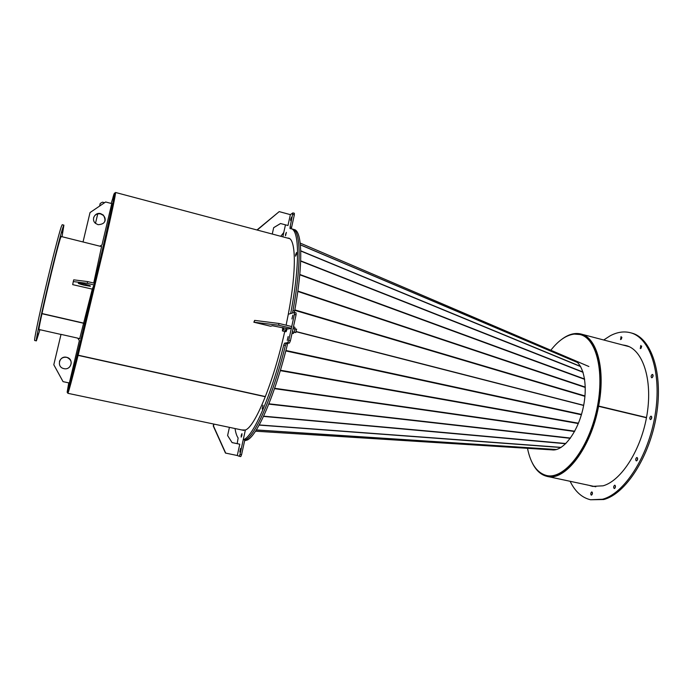 <?xml version="1.0" encoding="UTF-8"?>
<svg xmlns="http://www.w3.org/2000/svg" width="693" height="693" viewBox="0 0 693 693"><rect width="100%" height="100%" fill="white"/><g stroke="black" fill="none" stroke-linecap="round" stroke-linejoin="round"><path stroke-width="1.04" d="M79.686 338.669L92.282 289.111L94.031 284.962L87.24 283.333L73.293 281.566L72.687 284.641L92.308 289.12M93.711 283.047L101.576 246.613M265.332 396.743L78.101 355.37L78.214 354.825C71.942 379.747 68.529 392.299 67.983 392.481L76.49 361.677L102.893 251.88C111.521 214.198 115.67 194.664 115.35 193.286L114.657 194.932M78.595 338.418L78.422 339.163M68.737 382.865L67.143 392.307L75.598 361.477L101.992 251.654C110.637 213.964 114.813 194.438 114.518 193.07L112.647 198.752M285.395 225.147L282.813 236.833L283.766 232.51L280.76 236.287M84.009 323.189L41.987 313.539M83.966 323.345L41.952 313.704M265.393 396.578L78.144 355.197L103.967 247.271C112.032 211.911 115.896 193.642 115.54 192.472L115.159 193.234M78.144 355.197L103.872 247.635C111.868 212.569 115.696 194.447 115.35 193.286L114.518 193.07M114.102 193.953L112.933 197.54L114.024 193.927M95.495 223.328L97.739 213.86L95.495 223.337M99.593 206.081L100.216 203.447L99.593 206.081M100.216 203.447L102.477 202.165L104.556 202.711M63.115 229.227L62.283 232.805L63.115 229.227M59.693 239.31L58.827 243.009L59.693 239.31M50.468 275.875L49.593 279.625L50.468 275.875M41.277 315.982L40.411 319.672L41.277 315.982M37.994 333.827L37.162 337.378L37.994 333.827M39.206 329.547L39.059 329.729C36.963 332.848 56.809 248.111 60.603 237.794L61.33 236.538M39.925 329.712L36.374 340.869C35.629 341.034 40.185 319.005 46.933 290.202C53.673 261.426 60.915 233.177 63.124 226.845L63.895 225.147L62.032 236.711M36.374 340.869L34.676 340.497C33.888 340.653 38.401 318.598 45.149 289.778C51.88 260.992 59.156 232.735 61.408 226.412L62.205 224.723L63.895 225.147M225.719 453.161L213.505 426.048L213.938 424.09L229.418 427.356L227.607 435.55L232.086 442.61L239.778 444.204L237.283 455.509L225.468 453.057L213.262 425.987L213.695 424.038M239.778 444.204L232.068 442.576M278.603 325.208L253.855 322.21L270.573 326.23L272.444 325.745L288.513 328.932L291.355 328.274L278.603 325.208L278.984 323.475L254.643 320.391L254.262 322.089M278.984 323.475L291.727 326.55L291.355 328.274M254.643 320.391L253.855 322.21M257.294 229.695L279.21 211.616L257.216 230.041M272.262 234.035L273.674 227.659L280.526 223.518L287.967 225.511L290.367 214.648L279.21 211.616M280.526 223.518L287.967 225.511M280.197 223.744L273.666 227.694M240.488 450.346L240.549 448.458L239.787 452.009L240.488 450.346M241.883 435.49L241.952 433.653L241.251 435.317L241.181 437.153L241.883 435.49M237.283 455.509L239.232 456.28L240.003 454.435L245.383 430.006L241.727 429.946M235.048 428.543C235.698 432.874 236.72 436.018 238.132 437.976L237.188 443.633M240.003 454.435L241.554 454.755L244.794 440.064C254.418 437.829 272.652 397.176 285.395 345.469L283.723 345.079L284.589 343.174L287.751 342.628L288.712 340.384L294.36 314.475L294.386 312.465L288.297 314.232L286.122 325.121M241.554 454.755L240.783 456.592L239.241 456.28M288.141 336.564L287.257 340.428L288.141 336.564M292.818 315.116L291.935 318.971L292.818 315.116M263.002 405.266L262.179 409.009L263.002 405.266M284.736 331.497C273.536 382.337 254.998 427.001 245.383 430.006L243.243 439.743L245.469 439.778C255.215 436.14 272.964 395.92 285.395 345.469L286.261 343.572L289.44 343.035L287.751 342.628M243.243 439.743C252.798 437.491 270.98 396.812 283.723 345.079M288.712 340.384L290.41 340.783L296.05 314.891L294.36 314.475M294.438 312.491L296.076 312.881L296.05 314.891M290.41 340.783L289.44 343.035M290.731 219.161L290.67 220.608L291.51 218.616L291.571 217.169L290.731 219.161M295.642 254.582L295.599 256.185L296.491 254.132L296.535 252.521L295.642 254.582M285.559 234.312L285.499 235.776L286.382 232.363L285.559 234.312M287.352 238.037L288.513 238.132C296.006 239.224 296.613 270.634 288.297 314.232L290.67 313.539C300.052 264.899 299.402 229.885 291.121 228.725L290.029 228.603L290.09 226.966L292.888 212.89L290.367 214.648M292.507 313.002C301.698 264.821 300.918 230.327 292.637 229.132C300.753 230.353 301.698 263.557 292.957 310.585L292.507 313.002M290.09 226.966L291.588 227.373L294.334 214.899L292.836 214.492M294.308 213.323L294.334 214.899M291.588 227.373L291.432 228.811M59.459 361.443C60.724 358.264 63.106 356.895 66.597 357.345L67.117 357.484C71.544 359.806 72.358 362.993 69.551 367.047M66.623 357.302L67.134 357.441C74.255 359.355 71.084 370.478 63.938 368.633L63.635 368.555C56.28 366.874 59.338 355.396 66.623 357.302M69.326 382.986L63.046 381.644L53.794 364.752L61.027 334.373L77.763 338.141L79.366 340.618L69.352 382.986L63.054 381.644L53.794 364.726M84.208 285.221L90.272 286.252C91.129 286.001 89.232 285.273 84.563 284.087L78.482 283.056C77.633 283.316 79.539 284.043 84.208 285.221M87.24 283.333L87.656 281.592L94.447 283.22L94.031 284.962M87.656 281.592L73.709 279.833L73.293 281.566M98.068 224.697C104.877 224.237 106.635 221.032 103.352 215.099L100.693 213.652C94.984 211.885 90.844 219.681 95.539 223.371L98.068 224.697M104.972 221.171C105.518 218.971 104.955 217.03 103.274 215.358L100.615 213.912C97.141 213.34 94.802 214.631 93.598 217.784M100.061 246.232L101.984 244.95L111.755 203.586L105.631 201.984L90.029 212.569L83.03 241.97M99.861 246.18L101.984 244.95M67.793 392.446L67.793 393.295C68.347 393.113 71.777 380.474 78.101 355.37M646.508 417.541L598.613 406.046C605.847 369.36 596.864 337.214 580.881 334C574.696 332.536 568.26 334.355 561.573 339.457M629.131 346.656L580.881 334M598.613 406.046L646.491 417.61M598.215 406.029C605.379 369.724 596.491 337.881 580.656 334.702C597.487 338.409 605.977 373.977 596.846 412.491C587.915 451.056 564.405 479.539 547.574 475.727L547.149 475.641C564.795 480.933 590.731 447.73 598.18 406.219L646.465 417.732M551.845 449.852L551.905 449.861C562.889 451.654 577.538 432.917 582.969 408.688C588.539 384.494 583.272 362.006 572.453 359.606M527.494 448.319C530.63 463.816 536.971 472.877 546.5 475.502L546.933 475.589C563.738 479.4 587.231 450.9 596.171 412.335C605.301 373.804 596.838 338.236 580.024 334.537L574.28 334.095C566.276 335.083 558.463 340.471 550.822 350.242M244.655 440.67L247.02 440.107L245.469 439.778L247.02 440.107C256.99 436.469 275.26 394.785 287.69 343.33M294.343 312.465L294.62 310.992L292.957 310.585L294.62 310.992C303.335 263.981 302.33 230.778 294.144 229.539L291.121 228.725M614.977 488.115L615.419 485.897M614.622 485.23C613.47 486.373 613.34 487.465 614.223 488.513L614.474 488.504C615.627 487.361 615.756 486.269 614.873 485.213L614.622 485.23M637.075 460.516L637.577 458.16M636.728 457.519C635.533 458.697 635.386 459.814 636.304 460.871L636.607 460.854C637.803 459.676 637.95 458.558 637.032 457.501L636.728 457.519M651.143 419.213L651.723 416.839M650.822 416.207C649.618 417.411 649.462 418.52 650.363 419.551L650.718 419.516C651.922 418.321 652.078 417.212 651.177 416.181L650.822 416.207M652.451 377.408L653.066 375.121M652.156 374.489C650.987 375.693 650.822 376.775 651.663 377.754L652.052 377.711C653.23 376.507 653.395 375.424 652.555 374.445L652.156 374.489M641.077 348.241L641.675 346.128M640.791 345.478L640.289 348.622L640.791 345.478M621.335 339.18L621.881 337.274M621.058 336.581L620.556 339.605L621.058 336.581M592.021 494.681L592.411 492.654M591.666 491.952C590.592 493.052 590.462 494.109 591.285 495.123L591.51 495.114C592.584 494.014 592.714 492.957 591.891 491.935L591.666 491.952M593.121 486.486L591.216 485.906M623.397 345.053L625.978 345.538C642.584 349.445 652.719 379.062 647.097 414.093C641.623 449.125 621.508 480.725 603.066 485.819L592.489 486.365L589.968 485.637M603.768 339.951L610.135 335.828C617.065 332.12 623.769 331.081 630.258 332.692C649.869 337.326 662.04 372.591 655.18 414.527C648.501 456.453 624.228 493.771 602.434 499.263L590.531 499.757C581.912 497.704 575.112 491.571 570.148 481.358M630.258 332.692L631.496 333.021C651.151 337.664 663.357 372.929 656.514 414.847C649.843 456.756 625.545 494.057 603.707 499.532L590.531 499.757M624.636 345.374L626.593 345.712M553.438 449.956L255.492 431.193M296.353 331.774L583.645 405.448M583.671 405.31L296.413 331.618M532.241 462.803C535.923 470.365 540.852 474.887 547.028 476.368C564.847 481.704 591.051 448.172 598.57 406.237M547.028 476.368L595.815 486.781M296.422 329.374L295.824 332.597L292.368 331.791M284.884 331.531L286.14 331.661L287.257 328.629M287.56 325.545L286.408 325.19M285.074 331.8L286.59 328.465M286.677 325.329L283.965 324.679M282.709 327.529L282.432 330.942L285.092 331.583L286.46 328.439M282.432 330.942L283.342 329.617L286.01 330.258M283.342 329.617L283.801 327.798M293.061 328.595L294.984 329.062L294.828 327.226L293.434 326.888M294.984 329.062L294.187 332.224L293.252 333.541L292.048 333.246M111.149 203.43L112.604 198.917M284.589 343.174L286.261 343.572M556.306 449.566L256.254 430.006M285.888 350.485L581.488 414.397M256.297 429.937L556.488 449.514M560.949 447.513L259.139 425.095M259.217 424.948L561.148 447.383M565.679 443.728L263.513 416.406M263.617 416.172L565.878 443.529M570.278 438.322L268.789 404.114M268.91 403.811L570.469 438.071M574.558 431.514L274.506 388.643M274.627 388.279L574.722 431.202M578.308 423.553L280.284 370.634M280.405 370.227L578.456 423.198M581.375 414.778L285.776 350.918M584.944 396.335L294.742 310.308M294.82 309.884L584.979 395.954M585.29 387.465L297.791 291.441M297.851 291.06L585.29 387.11M584.658 379.348L299.757 274.792M299.792 274.463L584.615 379.028M583.09 372.306L300.675 261.114M300.684 260.854L583.004 372.037M580.665 366.614L300.745 250.996M300.745 250.823L580.543 366.406M577.512 362.491L300.398 244.898M300.39 244.811L577.373 362.361M588.885 366.519L300.208 243.087L588.781 366.467M67.983 392.481L67.143 392.307M101.758 246.656L61.114 236.486M79.868 338.712L77.824 338.253M61.001 334.459L38.999 329.496M115.54 192.472L289.57 238.626M239.232 456.28L240.783 456.592M294.386 312.465L296.076 312.881M292.888 212.89L294.386 213.297M67.793 393.295L243.971 430.422M546.5 475.502L547.149 475.641M580.024 334.537L580.656 334.702M296.639 329.218L294.958 328.82"/></g></svg>
